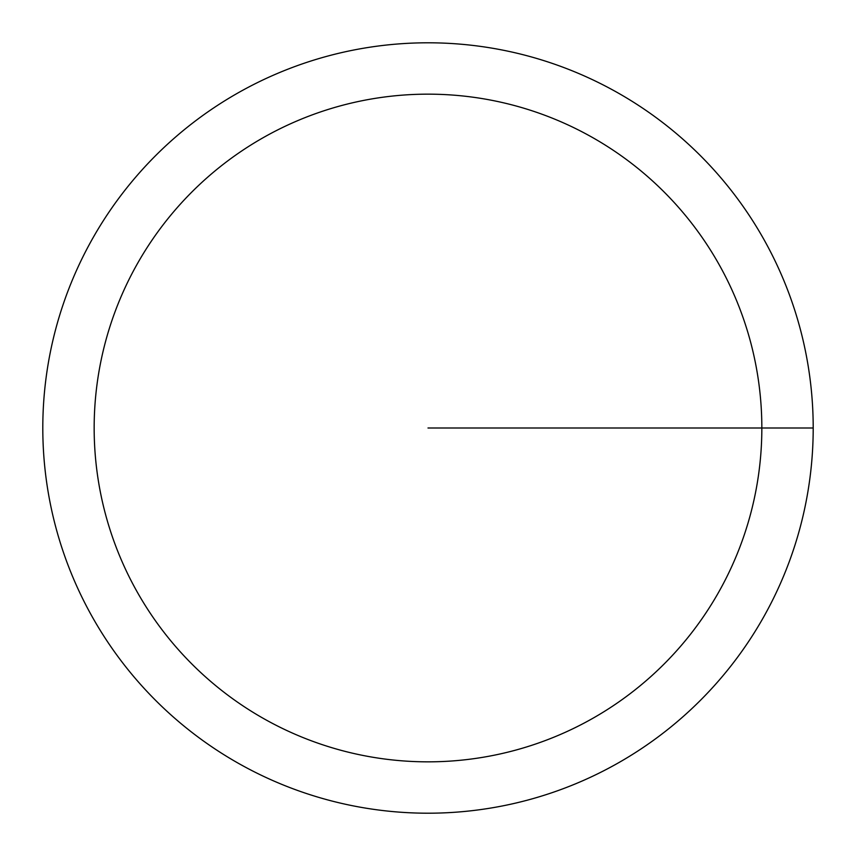 <?xml version="1.0" encoding="UTF-8"?>
<svg xmlns="http://www.w3.org/2000/svg" width="856" height="856" viewBox="0 0 856 856"><rect width="100%" height="100%" fill="white"/><g stroke="black" fill="none" stroke-linecap="round" stroke-linejoin="round"><path stroke-width="1.28" d="M42.8 428A385.2 385.2 0 0 1 620.6 94.406A385.2 385.2 0 0 1 620.6 761.594A385.2 385.2 0 0 1 42.8 428M94.16 428A333.84 333.84 0 0 1 594.92 138.886A333.84 333.84 0 0 1 594.92 717.114A333.84 333.84 0 0 1 94.16 428M428 428L813.2 428"/></g></svg>
